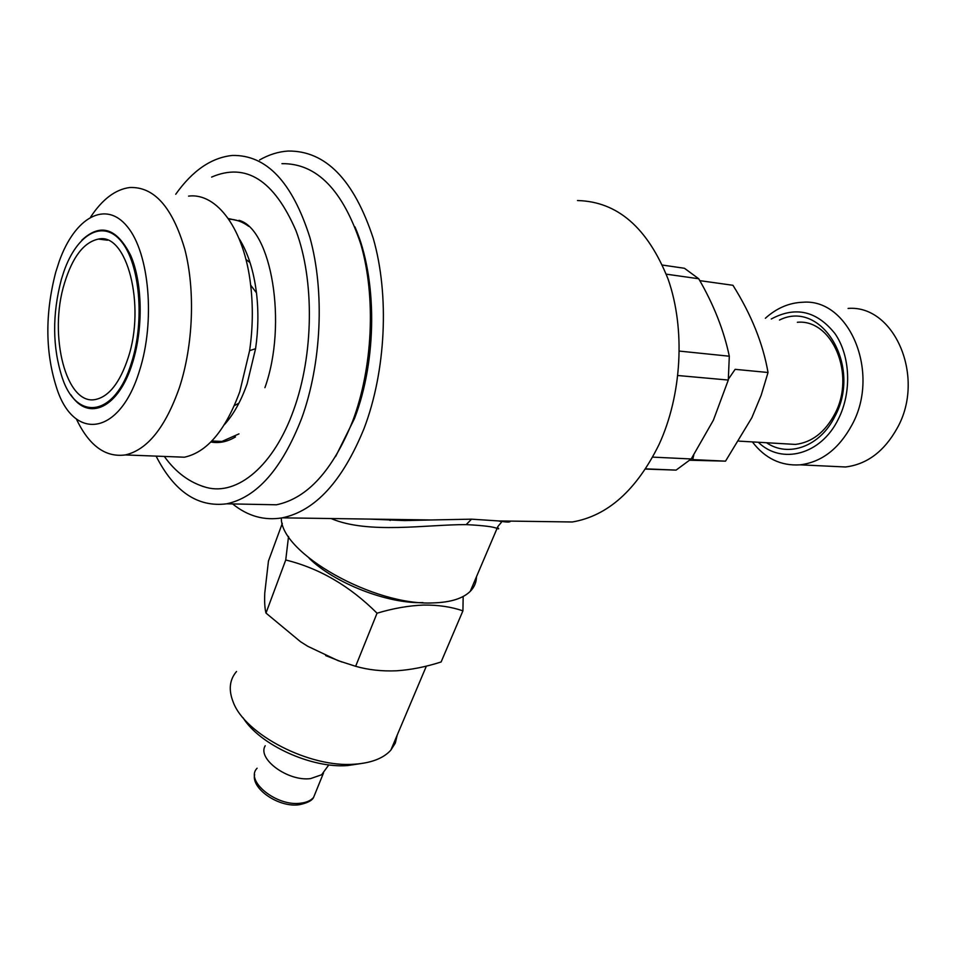 <?xml version="1.0" encoding="UTF-8"?>
<svg xmlns="http://www.w3.org/2000/svg" width="956" height="956" viewBox="0 0 956 956"><rect width="100%" height="100%" fill="white"/><g stroke="black" fill="none" stroke-linecap="round" stroke-linejoin="round"><path stroke-width="1.43" d="M766.545 442.736C788.413 457.852 820.236 446.536 834.851 416.469C862.455 366.256 821.754 298.846 779.475 320.033M784.649 443.799L795.392 444.421C811.811 442.449 824.92 432.339 834.719 414.103C856.062 374.931 832.437 318.957 797.376 322.268M831.29 466.313L845.51 466.982C867.02 464.341 884.264 451.375 897.254 428.073C925.874 377.417 894.493 304.617 848.08 308.43M752.384 441.911C765.075 458.462 781.016 466.098 800.184 464.831C821.718 462.106 838.986 448.782 851.999 424.858C880.715 372.804 849.275 298.164 802.813 302.251C789.166 302.741 776.678 308.083 765.362 318.264M758.299 442.258C781.542 464.975 820.989 454.96 838.34 419.087C851.951 392.271 850.47 355.847 834.935 333.56C816.651 310.831 795.428 305.992 771.265 319.005M689.826 460.23L725.532 461.151L751.834 417.724L761.191 395.198L768.027 372.493L735.14 369.339L728.412 379.138M693.793 455.044L692.682 459.597L725.532 461.151M645.635 468.846L676.083 470.113L691.212 458.964L652.685 457.123M677.876 375.517L728.293 380.058L713.391 420.186L691.212 458.964M676.083 470.113L645.479 469.073M497.455 527.485C499.223 528.859 499.092 529.194 497.048 528.489C493.977 526.804 483.712 525.513 466.241 524.617L466.181 524.617C427.332 524.438 368.084 534.44 331.087 518.534M368.908 519.084L431.156 519.968L471.535 519.168L498.446 520.924C506.752 522.346 510.671 522.406 510.241 521.092M232.607 503.92C247.759 516.18 264.31 520.829 282.235 517.841C315.253 510.958 342.535 481.191 364.057 428.515C385.865 371.346 389.63 295.225 373.258 238.391C353.947 179.764 325.59 150.642 288.174 151.036C278.423 151.657 268.887 154.633 259.566 159.963M577.496 200.545C617.48 201.525 647.714 227.791 668.172 279.331C685.572 329.163 681.855 395.019 659.043 444.528C636.517 490.165 607.61 515.989 572.285 521.988L548.35 521.641M476.47 576.743C476.387 582.359 474.307 587.223 470.244 591.346C462.991 598.48 450.754 602.328 433.558 602.889C374.238 606.307 280.275 553.01 281.339 517.997M390.275 520.434L387.491 519.347M409.574 520.542L407.806 519.634M238.976 433.881L221.911 441.445L211.407 441.421M224.397 424.655C233.551 414.534 241.139 400.887 247.162 383.703L255.575 348.701C258.311 329.76 258.622 311.142 256.471 292.859C253.675 270.632 247.867 252.504 239.036 238.474M169.415 456.633L184.365 457.207C206.974 452.331 225.461 430.487 239.789 391.685L249.612 350.661C252.814 328.434 253.173 306.601 250.663 285.151C244.366 229.356 216.952 192.467 188.583 196.123M90.689 216.952C102.364 199.278 115.341 189.467 129.634 187.531C153.988 186.42 172.403 207.058 184.843 249.42C195.43 290.397 193.22 345.534 179.393 387.646C165.364 427.475 147.332 449.906 125.296 454.937C105.315 457.613 88.992 445.592 76.313 418.895M55.735 272.185C44.777 314.416 45.243 353.529 57.157 389.534C74.484 441.349 119.847 435.625 139.48 370.761C155.374 321.491 149.435 253.364 127.459 226.799C105.686 199.589 74.771 217.514 59.224 261.358L55.735 272.185M61.351 279.463C52.138 314.655 52.425 347.387 62.212 377.656C76.791 422.205 115.282 416.983 131.641 362.252C144.87 320.846 139.863 263.868 121.412 241.569C103.117 218.733 76.97 233.933 63.933 271.408L61.351 279.463M81.834 240.171C100.44 222.832 116.728 227.934 130.697 255.479C142.552 282.701 143.388 328.47 132.585 362.647C118.783 408.284 88.406 421.955 70.887 394.792M128.08 358.058C145.933 305.227 126.801 232.26 98.42 239.084C83.853 242.226 72.548 256.925 64.494 283.167C48.147 335.281 66.287 406.408 95.827 399.417C109.139 396.37 119.882 382.579 128.08 358.058M250.054 262.661L245.919 259.375M211.623 177.087C245.979 162.257 274.109 180.146 296.013 230.755C314.632 280.323 313.688 354.712 293.731 409.801C273.834 465.919 237.458 495.794 206.592 487.512L202.134 486.186M242.322 221.696L228.281 218.53M354.975 226.907C377.405 278.136 377.214 359.862 354.437 418.656L335.604 456.562M255.694 504.386L276.427 504.792C307.282 498.411 332.688 470.555 352.645 421.202C372.744 367.964 376.126 297.328 360.938 244.593C343.037 190.16 316.699 163.177 281.948 163.667M156.103 456.12C174.195 491.635 197.725 507.528 226.691 503.812C257.009 497.275 281.996 468.775 301.69 418.286C321.503 363.818 324.885 291.544 309.959 237.697C292.357 182.142 266.485 154.729 232.332 155.458C211.419 157.621 192.55 170.55 175.737 194.247M265.218 745.752C256.925 758.861 288.079 781.685 310.557 778.602L321.61 774.778L325.494 769.449M309.147 558.268C334.516 583.244 387.921 604.001 422.934 602.591M463.17 596.484L462.919 610.836C451.232 606.833 438.159 604.909 423.699 605.064C408.857 605.614 393.31 608.327 377.046 613.202C349.812 586.004 319.376 568.258 285.736 559.989L288.545 536.483M243.063 717.765C259.554 744.724 311.477 768.54 347.625 765.565L360.902 763.581M236.526 671.494C229.524 679.704 228.4 689.838 233.144 701.919C244.82 734.459 309.899 768.074 354.664 764.179L357.759 763.94C372.936 762.362 383.965 757.773 390.837 750.149L395.306 743.099L397.206 735.092M325.697 655.601L342.033 662.054M282.307 523.362L268.457 561.017L264.764 593.079C264.382 601.826 264.788 608.482 265.983 613.071L300.543 641.739L307.832 646.328L338.065 660.644L355.644 666.296C368.251 669.905 381.85 671.399 396.405 670.801C410.925 669.845 425.826 666.894 441.11 661.97L462.919 610.836M265.983 613.071L285.736 559.989M355.644 666.296L377.046 613.202M210.846 441.995C218.996 443.536 227.205 441.839 235.487 436.928M234.363 405.631L238.916 403.181M228.747 219.211C235.714 219.282 242.382 221.661 248.763 226.345M666.284 274.169L698.728 278.758L684.448 268.278L662.496 265.075M698.728 278.758C713.702 304.582 723.895 330.394 729.308 356.218L679.369 351.091M728.293 380.058L729.308 356.218M768.027 372.493C763.055 343.73 751.368 314.667 732.953 285.294L700.139 280.694M471.535 519.168L466.181 524.617M257.116 768.218C244.581 780.753 276.523 806.78 300.65 803.183C306.541 802.502 310.855 800.566 313.592 797.4L316.101 791.221M845.51 466.982L800.184 464.831M369.231 519.084L404.711 520.59L431.156 519.968L282.235 517.841M470.244 591.346L497.036 528.489C497.347 525.92 502.569 522.107 501.279 521.618L498.446 520.924L572.285 521.988M221.911 441.445L211.838 440.979M184.365 457.207L125.296 454.937M107.514 240.195L98.42 239.084M238.988 220.334C271.205 228.675 287.84 323.558 264.92 387.682M276.427 504.792L226.691 503.812M795.392 444.421L738.94 441.122M323.498 772.998L313.592 797.4C312.122 800.59 307.33 803.04 299.192 804.737C278.817 807.832 251.141 788.7 254.619 774.611M321.61 774.778L328.828 764.884M347.625 765.565L354.664 764.179M390.837 750.149L426.376 666.093M164.324 456.442C175.785 472.503 189.886 482.864 206.592 487.512M256.471 292.859L250.663 285.151M255.575 348.701L249.612 350.661"/></g></svg>

